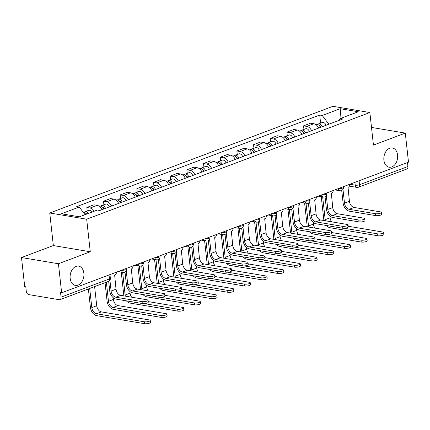 <?xml version="1.0" encoding="UTF-8"?>
<svg xmlns="http://www.w3.org/2000/svg" width="430" height="430" viewBox="0 0 430 430"><rect width="100%" height="100%" fill="white"/><g stroke="black" fill="none" stroke-linecap="round" stroke-linejoin="round"><path stroke-width="0.64" d="M83.85 273.19A9.761 6.821 -80.5 0 1 75.395 285.396A9.761 6.821 -80.5 0 1 70.171 278.344A9.761 6.821 -80.5 0 1 78.626 266.138A9.761 6.821 -80.5 0 1 83.85 273.19M397.583 155.015A9.761 6.821 -80.5 0 1 389.129 167.216A9.761 6.821 -80.5 0 1 383.904 160.164A9.761 6.821 -80.5 0 1 392.359 147.963A9.761 6.821 -80.5 0 1 397.583 155.015M21.5 257.548L58.432 263.751L61.641 292.814L408.5 162.158L405.291 133.096L373.45 145.093L369.854 112.526L332.922 106.323L49.751 212.99L53.341 245.557L21.5 257.548L24.709 286.611L25.784 286.794L26.284 291.32A3.053 2.021 -110.6 0 0 28.762 294.598L59.233 299.715A3.053 2.021 -110.6 0 0 59.985 299.651A3.053 2.021 -110.6 0 0 61.06 297.157L109.467 278.925A3.053 0.822 -6.3 0 0 110.349 278.226L109.951 274.614M58.432 263.751L90.273 251.76L86.677 219.192L369.854 112.526M61.641 292.814L60.566 292.631L61.06 297.157M405.291 133.096L371.498 127.42M407.484 162.54L407.925 166.501A3.053 2.021 69.4 0 1 406.844 168.995L358.437 187.227A3.053 2.021 -110.6 0 0 359.518 184.739L407.925 166.501M318.662 128.059A7.02 4.655 -110.6 0 0 313.889 123.749L310.605 123.2L303.553 125.856L306.837 126.409A7.02 4.655 69.4 0 1 311.61 130.715M303.945 129.392L303.553 125.856M301.989 134.337A7.02 4.655 -110.6 0 0 297.221 130.032L293.937 129.478L286.885 132.134L290.169 132.687A7.02 4.655 69.4 0 1 294.937 136.993M287.272 135.676L286.885 132.134M285.321 140.615A7.02 4.655 -110.6 0 0 280.548 136.31L277.264 135.756L270.212 138.412L273.496 138.965A7.02 4.655 69.4 0 1 278.269 143.271M270.604 141.954L270.212 138.412M268.653 146.893A7.02 4.655 -110.6 0 0 263.88 142.588L260.596 142.034L253.544 144.695L256.828 145.243A7.02 4.655 69.4 0 1 261.596 149.554M253.936 148.232L253.544 144.695M251.98 153.177A7.02 4.655 -110.6 0 0 247.212 148.866L243.928 148.318L236.876 150.973L240.16 151.521A7.02 4.655 69.4 0 1 244.928 155.832M237.263 154.51L236.876 150.973M235.312 159.455A7.02 4.655 -110.6 0 0 230.539 155.144L227.255 154.596L220.203 157.251L223.487 157.805A7.02 4.655 69.4 0 1 228.26 162.11M220.595 160.788L220.203 157.251M218.644 165.733A7.02 4.655 -110.6 0 0 213.871 161.427L210.587 160.874L203.535 163.529L206.819 164.083A7.02 4.655 69.4 0 1 211.587 168.388M203.927 167.071L203.535 163.529M201.971 172.011A7.02 4.655 -110.6 0 0 197.203 167.705L193.919 167.152L186.867 169.812L190.146 170.361A7.02 4.655 69.4 0 1 194.919 174.666M187.254 173.349L186.867 169.812M185.303 178.289A7.02 4.655 -110.6 0 0 180.53 173.983L177.246 173.435L170.194 176.09L173.478 176.639A7.02 4.655 69.4 0 1 178.251 180.949M170.586 179.627L170.194 176.09M168.63 184.572A7.02 4.655 -110.6 0 0 163.862 180.261L160.578 179.713L153.526 182.368L156.81 182.922A7.02 4.655 69.4 0 1 161.578 187.227M153.913 185.905L153.526 182.368M151.962 190.85A7.02 4.655 -110.6 0 0 147.194 186.545L143.91 185.991L136.853 188.646L140.137 189.2A7.02 4.655 69.4 0 1 144.91 193.505M137.245 192.189L136.853 188.646M135.294 197.128A7.02 4.655 -110.6 0 0 130.521 192.823L127.237 192.269L120.185 194.924L123.469 195.478A7.02 4.655 69.4 0 1 128.242 199.783M120.577 198.466L120.185 194.924M118.621 203.406A7.02 4.655 -110.6 0 0 113.853 199.101L110.569 198.547L103.517 201.208L106.801 201.756A7.02 4.655 69.4 0 1 111.569 206.067M103.904 204.744L103.517 201.208M101.953 209.689A7.02 4.655 -110.6 0 0 97.18 205.379L93.896 204.83L86.844 207.486L90.128 208.039A7.02 4.655 69.4 0 1 94.272 211.2M87.236 211.023L86.844 207.486M339.05 120.314L328.821 124.232M328.816 124.173L322.253 115.477L340.205 108.715L358.292 111.752L340.345 118.513L338.99 120.4M322.253 115.477L319.721 115.052L76.728 206.583L79.26 207.007L61.307 213.769L79.394 216.806L97.347 210.044L99.878 210.469L342.871 118.938L340.345 118.513M49.751 212.99L86.677 219.192M53.341 245.557L90.273 251.76M320.613 123.114L319.721 115.052M79.26 207.007L85.049 214.677M340.205 108.715L340.995 118.266M381.41 212.404L381.62 214.301A3.51 0.946 173.7 0 1 379.518 215.419A3.51 0.946 173.7 0 1 375.675 215.613L375.465 213.715A3.51 0.946 -6.3 0 0 379.308 213.522A3.51 0.946 -6.3 0 0 381.41 212.404A3.51 0.946 -6.3 0 0 380.378 211.866L354.051 207.443A5.719 3.795 69.4 0 1 349.413 201.288L348.037 187.356A3.053 2.128 99.5 0 0 349.875 184.239M341.721 190.469L343.097 202.906A7.702 5.106 -110.6 0 0 349.348 211.195L375.675 215.613M375.465 213.715L349.138 209.297A5.719 3.795 69.4 0 1 344.494 203.143L342.968 189.329M383.635 232.555L383.845 234.457A3.51 0.946 173.7 0 1 381.743 235.57A3.51 0.946 173.7 0 1 377.895 235.764L377.685 233.866A3.51 0.946 -6.3 0 0 381.534 233.673A3.51 0.946 -6.3 0 0 383.635 232.555A3.51 0.946 -6.3 0 0 382.603 232.017L348.209 226.239M320.963 127.189A1.833 1.215 -110.6 0 0 319.436 125.737M322.194 126.726A3.816 2.532 -110.6 0 0 318.437 123.931A3.816 2.532 -110.6 0 0 317.636 124.549M326.037 125.281A3.816 2.532 -110.6 0 0 322.285 122.485L318.437 123.931M325.386 220.789A5.719 3.795 69.4 0 1 325.188 219.676L322.672 196.935M331.67 221.842A5.719 3.795 69.4 0 1 330.1 217.822L329.907 216.08M320.377 127.409A3.816 2.532 -110.6 0 0 316.62 124.619L316.141 124.797M321.274 196.698L323.785 219.44A7.702 5.106 -110.6 0 0 323.967 220.547M326.424 225.503A7.702 5.106 -110.6 0 0 330.036 227.728L377.895 235.764M377.685 233.866L344.199 228.244M364.737 218.682L364.946 220.585A3.51 0.946 173.7 0 1 362.85 221.697A3.51 0.946 173.7 0 1 359.002 221.891L358.792 219.993A3.51 0.946 -6.3 0 0 362.64 219.8A3.51 0.946 -6.3 0 0 364.737 218.682A3.51 0.946 -6.3 0 0 363.71 218.144L337.383 213.721A5.719 3.795 69.4 0 1 332.739 207.566L331.369 193.634A3.053 2.128 99.5 0 0 333.207 190.517M325.053 196.746L326.424 209.184A7.702 5.106 -110.6 0 0 332.675 217.472L359.002 221.891M358.792 219.993L332.465 215.575A5.719 3.795 69.4 0 1 327.827 209.421L326.3 195.612M348.069 224.965L348.279 226.863A3.51 0.946 173.7 0 1 346.177 227.975A3.51 0.946 173.7 0 1 342.334 228.174L342.124 226.271A3.51 0.946 -6.3 0 0 345.967 226.078A3.51 0.946 -6.3 0 0 348.069 224.965A3.51 0.946 -6.3 0 0 347.037 224.422L320.71 219.999A5.719 3.795 69.4 0 1 316.071 213.85L314.701 199.912A3.053 2.128 99.5 0 0 316.534 196.8M308.38 203.03L309.756 215.462A7.702 5.106 -110.6 0 0 316.007 223.75L342.334 228.174M342.124 226.271L315.797 221.853A5.719 3.795 69.4 0 1 311.153 215.699L309.632 201.89M366.962 238.838L367.172 240.736A3.51 0.946 173.7 0 1 365.075 241.848A3.51 0.946 173.7 0 1 361.227 242.047L361.017 240.144A3.51 0.946 -6.3 0 0 364.866 239.951A3.51 0.946 -6.3 0 0 366.962 238.838A3.51 0.946 -6.3 0 0 365.935 238.295L331.541 232.517M304.289 133.472A1.833 1.215 -110.6 0 0 302.768 132.015M305.52 133.004A3.816 2.532 -110.6 0 0 301.769 130.215A3.816 2.532 -110.6 0 0 300.962 130.827M309.369 131.558A3.816 2.532 -110.6 0 0 305.617 128.763L301.769 130.215M308.719 227.067A5.719 3.795 69.4 0 1 308.514 225.954L306.004 203.213M315.002 228.12A5.719 3.795 69.4 0 1 313.432 224.105L313.239 222.358M303.704 133.692A3.816 2.532 -110.6 0 0 299.952 130.897L299.473 131.08M304.607 202.976L307.117 225.718A7.702 5.106 -110.6 0 0 307.3 226.825M309.756 231.781A7.702 5.106 -110.6 0 0 313.368 234.006L361.227 242.047M361.017 240.144L327.531 234.522M350.294 245.116L350.504 247.013A3.51 0.946 173.7 0 1 348.402 248.126A3.51 0.946 173.7 0 1 344.559 248.325L344.349 246.428A3.51 0.946 -6.3 0 0 348.192 246.229A3.51 0.946 -6.3 0 0 350.294 245.116A3.51 0.946 -6.3 0 0 349.262 244.573L314.867 238.8M287.622 139.75A1.833 1.215 -110.6 0 0 286.095 138.293M288.852 139.288A3.816 2.532 -110.6 0 0 285.101 136.493A3.816 2.532 -110.6 0 0 284.294 137.106M292.701 137.837A3.816 2.532 -110.6 0 0 288.944 135.042L285.101 136.493M292.051 233.345A5.719 3.795 69.4 0 1 291.846 232.232L289.336 209.491M298.329 234.398A5.719 3.795 69.4 0 1 296.759 230.383L296.566 228.636M287.036 139.97A3.816 2.532 -110.6 0 0 283.284 137.175L282.8 137.358M287.933 209.259L290.443 232.001A7.702 5.106 -110.6 0 0 290.626 233.108M293.088 238.059A7.702 5.106 -110.6 0 0 296.7 240.289L344.559 248.325M344.349 246.428L310.858 240.8M331.401 231.243L331.611 233.141A3.51 0.946 173.7 0 1 329.509 234.253A3.51 0.946 173.7 0 1 325.66 234.452L325.451 232.555A3.51 0.946 -6.3 0 0 329.299 232.356A3.51 0.946 -6.3 0 0 331.401 231.243A3.51 0.946 -6.3 0 0 330.369 230.7L304.042 226.282A5.719 3.795 69.4 0 1 299.398 220.128L298.028 206.196A3.053 2.128 99.5 0 0 299.866 203.078M291.712 209.308L293.088 221.746A7.702 5.106 -110.6 0 0 299.339 230.028L325.66 234.452M325.451 232.555L299.129 228.131A5.719 3.795 69.4 0 1 294.486 221.977L292.959 208.168M314.728 237.521L314.937 239.419A3.51 0.946 173.7 0 1 312.841 240.537A3.51 0.946 173.7 0 1 308.993 240.73L308.783 238.833A3.51 0.946 -6.3 0 0 312.631 238.634A3.51 0.946 -6.3 0 0 314.728 237.521A3.51 0.946 -6.3 0 0 313.701 236.978L287.374 232.56A5.719 3.795 69.4 0 1 282.73 226.406L281.36 212.474A3.053 2.128 99.5 0 0 283.193 209.356M275.044 215.586L276.415 228.024A7.702 5.106 -110.6 0 0 282.666 236.312L308.993 240.73M308.783 238.833L282.456 234.409A5.719 3.795 69.4 0 1 277.818 228.255L276.291 214.446M298.06 243.799L298.269 245.697A3.51 0.946 173.7 0 1 296.168 246.815A3.51 0.946 173.7 0 1 292.325 247.008L292.115 245.111A3.51 0.946 -6.3 0 0 295.958 244.917A3.51 0.946 -6.3 0 0 298.06 243.799A3.51 0.946 -6.3 0 0 297.028 243.262L270.701 238.838A5.719 3.795 69.4 0 1 266.062 232.684L264.692 218.752A3.053 2.128 99.5 0 0 266.525 215.634M258.371 221.864L259.747 234.302A7.702 5.106 -110.6 0 0 265.998 242.59L292.325 247.008M292.115 245.111L265.788 240.692A5.719 3.795 69.4 0 1 261.144 234.538L259.623 220.73M333.621 251.394L333.831 253.291A3.51 0.946 173.7 0 1 331.734 254.409A3.51 0.946 173.7 0 1 327.886 254.603L327.676 252.706A3.51 0.946 -6.3 0 0 331.525 252.507A3.51 0.946 -6.3 0 0 333.621 251.394A3.51 0.946 -6.3 0 0 332.594 250.851L298.2 245.078M270.948 146.028A1.833 1.215 -110.6 0 0 269.427 144.577M272.185 145.566A3.816 2.532 -110.6 0 0 268.427 142.771A3.816 2.532 -110.6 0 0 267.627 143.389M276.028 144.114A3.816 2.532 -110.6 0 0 272.276 141.325L268.427 142.771M275.377 239.623A5.719 3.795 69.4 0 1 275.173 238.516L272.663 215.774M281.661 240.682A5.719 3.795 69.4 0 1 280.091 236.661L279.898 234.914M270.368 146.248A3.816 2.532 -110.6 0 0 266.611 143.453L266.132 143.636M271.265 215.537L273.776 238.279A7.702 5.106 -110.6 0 0 273.958 239.386M276.415 244.337A7.702 5.106 -110.6 0 0 280.027 246.567L327.886 254.603M327.676 252.706L294.19 247.083M316.953 257.672L317.163 259.57A3.51 0.946 173.7 0 1 315.066 260.688A3.51 0.946 173.7 0 1 311.218 260.881L311.008 258.984A3.51 0.946 -6.3 0 0 314.857 258.79A3.51 0.946 -6.3 0 0 316.953 257.672A3.51 0.946 -6.3 0 0 315.921 257.135L281.532 251.356M254.28 152.306A1.833 1.215 -110.6 0 0 252.754 150.855M255.511 151.844A3.816 2.532 -110.6 0 0 251.76 149.049A3.816 2.532 -110.6 0 0 250.953 149.667M259.36 150.393A3.816 2.532 -110.6 0 0 255.608 147.603L251.76 149.049M258.709 245.901A5.719 3.795 69.4 0 1 258.505 244.794L255.995 222.052M264.993 246.96A5.719 3.795 69.4 0 1 263.423 242.939L263.23 241.198M253.695 152.526A3.816 2.532 -110.6 0 0 249.943 149.737L249.464 149.914M254.598 221.815L257.108 244.557A7.702 5.106 -110.6 0 0 257.285 245.664M259.747 250.62A7.702 5.106 -110.6 0 0 263.359 252.845L311.218 260.881M311.008 258.984L277.517 253.361M300.285 263.955L300.495 265.853A3.51 0.946 173.7 0 1 298.393 266.966A3.51 0.946 173.7 0 1 294.55 267.164L294.34 265.262A3.51 0.946 -6.3 0 0 298.183 265.068A3.51 0.946 -6.3 0 0 300.285 263.955A3.51 0.946 -6.3 0 0 299.253 263.413L264.858 257.635M237.613 158.589A1.833 1.215 -110.6 0 0 236.086 157.133M238.844 158.122A3.816 2.532 -110.6 0 0 235.092 155.332A3.816 2.532 -110.6 0 0 234.285 155.945M242.692 156.676A3.816 2.532 -110.6 0 0 238.935 153.881L235.092 155.332M242.042 252.184A5.719 3.795 69.4 0 1 241.837 251.072L239.327 228.33M248.32 253.238A5.719 3.795 69.4 0 1 246.75 249.223L246.557 247.476M237.027 158.81A3.816 2.532 -110.6 0 0 233.275 156.015L232.791 156.198M237.924 228.094L240.434 250.835A7.702 5.106 -110.6 0 0 240.617 251.942M243.079 256.898A7.702 5.106 -110.6 0 0 246.686 259.123L294.55 267.164M294.34 265.262L260.849 259.639M281.387 250.083L281.596 251.98A3.51 0.946 173.7 0 1 279.5 253.093A3.51 0.946 173.7 0 1 275.651 253.291L275.442 251.389A3.51 0.946 -6.3 0 0 279.29 251.195A3.51 0.946 -6.3 0 0 281.387 250.083A3.51 0.946 -6.3 0 0 280.36 249.54L254.033 245.116A5.719 3.795 69.4 0 1 249.389 238.962L248.019 225.03A3.053 2.128 99.5 0 0 249.857 221.912M241.703 228.142L243.074 240.58A7.702 5.106 -110.6 0 0 249.33 248.868L275.651 253.291M275.442 251.389L249.12 246.97A5.719 3.795 69.4 0 1 244.476 240.816L242.95 227.008M283.612 270.233L283.821 272.131A3.51 0.946 173.7 0 1 281.725 273.243A3.51 0.946 173.7 0 1 277.877 273.442L277.667 271.545A3.51 0.946 -6.3 0 0 281.516 271.346A3.51 0.946 -6.3 0 0 283.612 270.233A3.51 0.946 -6.3 0 0 282.585 269.691L248.191 263.918M220.939 164.867A1.833 1.215 -110.6 0 0 219.418 163.411M222.176 164.4A3.816 2.532 -110.6 0 0 218.418 161.61A3.816 2.532 -110.6 0 0 217.612 162.223M226.019 162.954A3.816 2.532 -110.6 0 0 222.267 160.159L218.418 161.61M225.368 258.462A5.719 3.795 69.4 0 1 225.164 257.35L222.654 234.608M231.652 259.516A5.719 3.795 69.4 0 1 230.082 255.501L229.889 253.754M220.359 165.088A3.816 2.532 -110.6 0 0 216.602 162.293L216.123 162.475M221.256 234.377L223.767 257.118A7.702 5.106 -110.6 0 0 223.949 258.226M226.406 263.176A7.702 5.106 -110.6 0 0 230.018 265.401L277.877 273.442M277.667 271.545L244.181 265.917M264.719 256.361L264.928 258.258A3.51 0.946 173.7 0 1 262.832 259.371A3.51 0.946 173.7 0 1 258.984 259.57L258.774 257.672A3.51 0.946 -6.3 0 0 262.623 257.473A3.51 0.946 -6.3 0 0 264.719 256.361A3.51 0.946 -6.3 0 0 263.687 255.818L237.365 251.4A5.719 3.795 69.4 0 1 232.721 245.245L231.351 231.308A3.053 2.128 99.5 0 0 233.184 228.196M225.035 234.425L226.406 246.858A7.702 5.106 -110.6 0 0 232.657 255.146L258.984 259.57M258.774 257.672L232.447 253.249A5.719 3.795 69.4 0 1 227.809 247.094L226.282 233.286M266.944 276.512L267.154 278.409A3.51 0.946 173.7 0 1 265.057 279.527A3.51 0.946 173.7 0 1 261.209 279.72L260.999 277.823A3.51 0.946 -6.3 0 0 264.848 277.624A3.51 0.946 -6.3 0 0 266.944 276.512A3.51 0.946 -6.3 0 0 265.912 275.969L231.523 270.196M204.272 171.145A1.833 1.215 -110.6 0 0 202.745 169.694M205.502 170.683A3.816 2.532 -110.6 0 0 201.751 167.888A3.816 2.532 -110.6 0 0 200.944 168.506M209.351 169.232A3.816 2.532 -110.6 0 0 205.599 166.437L201.751 167.888M208.7 264.74A5.719 3.795 69.4 0 1 208.496 263.633L205.986 240.886M214.984 265.794A5.719 3.795 69.4 0 1 213.414 261.779L213.221 260.032M203.686 171.366A3.816 2.532 -110.6 0 0 199.934 168.571L199.455 168.753M204.589 240.655L207.099 263.397A7.702 5.106 -110.6 0 0 207.276 264.504M209.738 269.454A7.702 5.106 -110.6 0 0 213.35 271.685L261.209 279.72M260.999 277.823L227.508 272.201M248.051 262.639L248.26 264.536A3.51 0.946 173.7 0 1 246.159 265.654A3.51 0.946 173.7 0 1 242.316 265.848L242.106 263.95A3.51 0.946 -6.3 0 0 245.949 263.751A3.51 0.946 -6.3 0 0 248.051 262.639A3.51 0.946 -6.3 0 0 247.019 262.096L220.692 257.677A5.719 3.795 69.4 0 1 216.053 251.523L214.683 237.591A3.053 2.128 99.5 0 0 216.516 234.474M208.362 240.703L209.738 253.141A7.702 5.106 -110.6 0 0 215.989 261.429L242.316 265.848M242.106 263.95L215.779 259.526A5.719 3.795 69.4 0 1 211.135 253.372L209.614 239.564M250.276 282.789L250.486 284.687A3.51 0.946 173.7 0 1 248.384 285.805A3.51 0.946 173.7 0 1 244.541 285.998L244.331 284.101A3.51 0.946 -6.3 0 0 248.174 283.908A3.51 0.946 -6.3 0 0 250.276 282.789A3.51 0.946 -6.3 0 0 249.244 282.252L214.85 276.474M187.604 177.423A1.833 1.215 -110.6 0 0 186.077 175.972M188.834 176.961A3.816 2.532 -110.6 0 0 185.083 174.166A3.816 2.532 -110.6 0 0 184.276 174.784M192.683 175.51A3.816 2.532 -110.6 0 0 188.926 172.72L185.083 174.166M192.027 271.018A5.719 3.795 69.4 0 1 191.828 269.911L189.318 247.169M198.311 272.077A5.719 3.795 69.4 0 1 196.741 268.057L196.548 266.315M187.018 177.644A3.816 2.532 -110.6 0 0 183.266 174.854L182.782 175.031M187.915 246.933L190.425 269.675A7.702 5.106 -110.6 0 0 190.608 270.782M193.065 275.732A7.702 5.106 -110.6 0 0 196.677 277.963L244.541 285.998M244.331 284.101L210.84 278.479M231.378 268.917L231.587 270.814A3.51 0.946 173.7 0 1 229.491 271.932A3.51 0.946 173.7 0 1 225.642 272.125L225.433 270.228A3.51 0.946 -6.3 0 0 229.281 270.035A3.51 0.946 -6.3 0 0 231.378 268.917A3.51 0.946 -6.3 0 0 230.351 268.379L204.024 263.955A5.719 3.795 69.4 0 1 199.38 257.801L198.01 243.869A3.053 2.128 99.5 0 0 199.848 240.752M191.694 246.981L193.065 259.419A7.702 5.106 -110.6 0 0 199.316 267.707L225.642 272.125M225.433 270.228L199.106 265.81A5.719 3.795 69.4 0 1 194.468 259.655L192.941 245.842M233.603 289.067L233.812 290.97A3.51 0.946 173.7 0 1 231.716 292.083A3.51 0.946 173.7 0 1 227.868 292.276L227.658 290.379A3.51 0.946 -6.3 0 0 231.507 290.185A3.51 0.946 -6.3 0 0 233.603 289.067A3.51 0.946 -6.3 0 0 232.576 288.53L198.182 282.752M170.93 183.707A1.833 1.215 -110.6 0 0 169.409 182.25M172.161 183.239A3.816 2.532 -110.6 0 0 168.409 180.45A3.816 2.532 -110.6 0 0 167.603 181.062M176.01 181.793A3.816 2.532 -110.6 0 0 172.258 178.998L168.409 180.45M175.359 277.302A5.719 3.795 69.4 0 1 175.155 276.189L172.645 253.447M181.643 278.355A5.719 3.795 69.4 0 1 180.073 274.34L179.88 272.593M170.345 183.922A3.816 2.532 -110.6 0 0 166.593 181.132L166.114 181.309M171.248 253.211L173.758 275.952A7.702 5.106 -110.6 0 0 173.94 277.06M176.397 282.015A7.702 5.106 -110.6 0 0 180.009 284.241L227.868 292.276M227.658 290.379L194.172 284.757M214.71 275.195L214.919 277.097A3.51 0.946 173.7 0 1 212.823 278.21A3.51 0.946 173.7 0 1 208.975 278.409L208.765 276.506A3.51 0.946 -6.3 0 0 212.613 276.313A3.51 0.946 -6.3 0 0 214.71 275.195A3.51 0.946 -6.3 0 0 213.678 274.657L187.356 270.233A5.719 3.795 69.4 0 1 182.712 264.079L181.342 250.147A3.053 2.128 99.5 0 0 183.175 247.03M175.026 253.259L176.397 265.697A7.702 5.106 -110.6 0 0 182.648 273.985L208.975 278.409M208.765 276.506L182.438 272.088A5.719 3.795 69.4 0 1 177.794 265.933L176.273 252.125M216.935 295.351L217.145 297.248A3.51 0.946 173.7 0 1 215.043 298.361A3.51 0.946 173.7 0 1 211.2 298.56L210.99 296.662A3.51 0.946 -6.3 0 0 214.833 296.463A3.51 0.946 -6.3 0 0 216.935 295.351A3.51 0.946 -6.3 0 0 215.903 294.808L181.508 289.03M154.262 189.985A1.833 1.215 -110.6 0 0 152.736 188.528M155.493 189.517A3.816 2.532 -110.6 0 0 151.742 186.727A3.816 2.532 -110.6 0 0 150.935 187.34M159.342 188.071A3.816 2.532 -110.6 0 0 155.59 185.276L151.742 186.727M158.691 283.58A5.719 3.795 69.4 0 1 158.487 282.467L155.977 259.725M164.975 284.633A5.719 3.795 69.4 0 1 163.4 280.618L163.212 278.871M153.677 190.205A3.816 2.532 -110.6 0 0 149.925 187.41L149.441 187.593M154.574 259.489L157.09 282.231A7.702 5.106 -110.6 0 0 157.267 283.338M159.729 288.293A7.702 5.106 -110.6 0 0 163.341 290.519L211.2 298.56M210.99 296.662L177.499 291.035M198.042 281.478L198.251 283.375A3.51 0.946 173.7 0 1 196.15 284.488A3.51 0.946 173.7 0 1 192.307 284.687L192.097 282.789A3.51 0.946 -6.3 0 0 195.94 282.591A3.51 0.946 -6.3 0 0 198.042 281.478A3.51 0.946 -6.3 0 0 197.01 280.935L170.683 276.517A5.719 3.795 69.4 0 1 166.044 270.363L164.668 256.425A3.053 2.128 99.5 0 0 166.507 253.313M158.353 259.543L159.729 271.975A7.702 5.106 -110.6 0 0 165.98 280.263L192.307 284.687M192.097 282.789L165.77 278.366A5.719 3.795 69.4 0 1 161.126 272.212L159.6 258.403M200.267 301.629L200.477 303.526A3.51 0.946 173.7 0 1 198.375 304.639A3.51 0.946 173.7 0 1 194.527 304.838L194.317 302.94A3.51 0.946 -6.3 0 0 198.166 302.741A3.51 0.946 -6.3 0 0 200.267 301.629A3.51 0.946 -6.3 0 0 199.235 301.086L164.84 295.313M137.595 196.263A1.833 1.215 -110.6 0 0 136.068 194.806M138.825 195.8A3.816 2.532 -110.6 0 0 135.068 193.005A3.816 2.532 -110.6 0 0 134.268 193.618M142.669 194.349A3.816 2.532 -110.6 0 0 138.917 191.554L135.068 193.005M142.018 289.858A5.719 3.795 69.4 0 1 141.819 288.745L139.304 266.003M148.302 290.911A5.719 3.795 69.4 0 1 146.732 286.896L146.539 285.149M137.009 196.483A3.816 2.532 -110.6 0 0 133.257 193.688L132.773 193.871M137.906 265.772L140.416 288.514A7.702 5.106 -110.6 0 0 140.599 289.621M143.056 294.571A7.702 5.106 -110.6 0 0 146.668 296.802L194.527 304.838M194.317 302.94L160.831 297.313M181.369 287.756L181.578 289.653A3.51 0.946 173.7 0 1 179.482 290.766A3.51 0.946 173.7 0 1 175.633 290.965L175.424 289.067A3.51 0.946 -6.3 0 0 179.272 288.869A3.51 0.946 -6.3 0 0 181.369 287.756A3.51 0.946 -6.3 0 0 180.342 287.213L154.015 282.795A5.719 3.795 69.4 0 1 149.371 276.64L148.001 262.708A3.053 2.128 99.5 0 0 149.839 259.591M141.685 265.821L143.056 278.258A7.702 5.106 -110.6 0 0 149.307 286.541L175.633 290.965M175.424 289.067L149.097 284.644A5.719 3.795 69.4 0 1 144.458 278.489L142.932 264.681M183.594 307.907L183.803 309.804A3.51 0.946 173.7 0 1 181.707 310.922A3.51 0.946 173.7 0 1 177.859 311.116L177.649 309.218A3.51 0.946 -6.3 0 0 181.498 309.019A3.51 0.946 -6.3 0 0 183.594 307.907A3.51 0.946 -6.3 0 0 182.567 307.369L148.173 301.591M120.921 202.541A1.833 1.215 -110.6 0 0 119.4 201.089M122.152 202.078A3.816 2.532 -110.6 0 0 118.4 199.283A3.816 2.532 -110.6 0 0 117.594 199.902M126.001 200.627A3.816 2.532 -110.6 0 0 122.249 197.838L118.4 199.283M125.35 296.136A5.719 3.795 69.4 0 1 125.146 295.028L122.636 272.287M131.634 297.194A5.719 3.795 69.4 0 1 130.064 293.174L129.871 291.427M120.335 202.761A3.816 2.532 -110.6 0 0 116.584 199.966L116.105 200.149M121.239 272.05L123.749 294.792A7.702 5.106 -110.6 0 0 123.931 295.899M126.388 300.849A7.702 5.106 -110.6 0 0 130 303.08L177.859 311.116M177.649 309.218L144.163 303.596M164.701 294.034L164.91 295.931A3.51 0.946 173.7 0 1 162.809 297.049A3.51 0.946 173.7 0 1 158.966 297.243L158.756 295.346A3.51 0.946 -6.3 0 0 162.599 295.147A3.51 0.946 -6.3 0 0 164.701 294.034A3.51 0.946 -6.3 0 0 163.669 293.496L137.347 289.073A5.719 3.795 69.4 0 1 132.703 282.918L131.333 268.986A3.053 2.128 99.5 0 0 133.166 265.869M125.012 272.099L126.388 284.536A7.702 5.106 -110.6 0 0 132.639 292.825L158.966 297.243M158.756 295.346L132.429 290.922A5.719 3.795 69.4 0 1 127.785 284.773L126.264 270.959M166.926 314.185L167.136 316.088A3.51 0.946 173.7 0 1 165.034 317.2A3.51 0.946 173.7 0 1 161.191 317.394L160.981 315.496A3.51 0.946 -6.3 0 0 164.824 315.303A3.51 0.946 -6.3 0 0 166.926 314.185A3.51 0.946 -6.3 0 0 165.894 313.647L118.035 305.606A5.719 3.795 69.4 0 1 113.391 299.452L113.203 297.71M104.254 208.819A1.833 1.215 -110.6 0 0 102.727 207.368M105.484 208.356A3.816 2.532 -110.6 0 0 101.733 205.561A3.816 2.532 -110.6 0 0 100.926 206.18M109.333 206.905A3.816 2.532 -110.6 0 0 105.576 204.116L101.733 205.561M160.981 315.496L113.122 307.461A5.719 3.795 69.4 0 1 108.478 301.306L106.366 282.182M103.668 209.039A3.816 2.532 -110.6 0 0 99.916 206.25L99.432 206.427M105.049 282.677L107.075 301.07A7.702 5.106 -110.6 0 0 113.332 309.358L161.191 317.394M148.033 300.312L148.243 302.215A3.51 0.946 173.7 0 1 146.141 303.327A3.51 0.946 173.7 0 1 142.292 303.521L142.083 301.623A3.51 0.946 -6.3 0 0 145.931 301.43A3.51 0.946 -6.3 0 0 148.033 300.312A3.51 0.946 -6.3 0 0 147.001 299.774L120.674 295.351A5.719 3.795 69.4 0 1 116.03 289.196L114.659 275.264A3.053 2.128 99.5 0 0 116.498 272.147M108.666 281.301L109.72 290.814A7.702 5.106 -110.6 0 0 115.971 299.103L142.292 303.521M142.083 301.623L115.761 297.205A5.719 3.795 69.4 0 1 111.117 291.051L109.913 280.161M150.253 320.468L150.462 322.366A3.51 0.946 173.7 0 1 148.366 323.478A3.51 0.946 173.7 0 1 144.518 323.677L144.308 321.774A3.51 0.946 -6.3 0 0 148.156 321.581A3.51 0.946 -6.3 0 0 150.253 320.468A3.51 0.946 -6.3 0 0 149.226 319.925L101.367 311.89A5.719 3.795 69.4 0 1 96.723 305.735L94.611 286.611M86.871 213.989A1.833 1.215 -110.6 0 0 86.059 213.645M88.247 213.474A3.816 2.532 -110.6 0 0 85.059 211.845A3.816 2.532 -110.6 0 0 84.258 212.458M92.095 212.022A3.816 2.532 -110.6 0 0 88.908 210.394L85.059 211.845M144.308 321.774L96.449 313.739A5.719 3.795 69.4 0 1 91.81 307.584L89.698 288.46M86.43 214.156A3.816 2.532 -110.6 0 0 83.388 212.479M88.376 288.955L90.407 307.348A7.702 5.106 -110.6 0 0 96.659 315.636L144.518 323.677M121.69 270.19A3.053 0.822 -6.3 0 0 125.818 269.723A3.053 0.822 -6.3 0 0 126.694 269.029L126.619 268.336M138.358 263.912A3.053 0.822 -6.3 0 0 142.486 263.445A3.053 0.822 -6.3 0 0 143.367 262.751L143.287 262.058M155.031 257.635A3.053 0.822 -6.3 0 0 159.154 257.167A3.053 0.822 -6.3 0 0 160.035 256.468L159.96 255.775M171.699 251.356A3.053 0.822 -6.3 0 0 175.827 250.889A3.053 0.822 -6.3 0 0 176.703 250.19L176.628 249.497M188.367 245.073A3.053 0.822 -6.3 0 0 192.495 244.605A3.053 0.822 -6.3 0 0 193.376 243.912L193.301 243.219M205.04 238.795A3.053 0.822 -6.3 0 0 209.168 238.327A3.053 0.822 -6.3 0 0 210.044 237.634L209.969 236.941M221.708 232.517A3.053 0.822 -6.3 0 0 225.836 232.049A3.053 0.822 -6.3 0 0 226.712 231.351L226.637 230.663M238.376 226.239A3.053 0.822 -6.3 0 0 242.504 225.772A3.053 0.822 -6.3 0 0 243.385 225.073L243.31 224.379M255.049 219.961A3.053 0.822 -6.3 0 0 259.177 219.494A3.053 0.822 -6.3 0 0 260.053 218.795L259.978 218.101M271.717 213.678A3.053 0.822 -6.3 0 0 275.845 213.21A3.053 0.822 -6.3 0 0 276.726 212.517L276.646 211.823M288.39 207.4A3.053 0.822 -6.3 0 0 292.513 206.932A3.053 0.822 -6.3 0 0 293.394 206.239L293.319 205.545M305.058 201.122A3.053 0.822 -6.3 0 0 309.186 200.654A3.053 0.822 -6.3 0 0 310.062 199.955L309.987 199.262M321.726 194.844A3.053 0.822 -6.3 0 0 325.854 194.376A3.053 0.822 -6.3 0 0 326.736 193.677L326.655 192.984M338.399 188.56A3.053 0.822 -6.3 0 0 342.522 188.093A3.053 0.822 -6.3 0 0 343.403 187.399L343.328 186.706M349.875 184.282L355.228 185.179A3.053 0.822 -6.3 0 0 359.518 184.739L359.077 180.772M354.911 182.341L355.228 185.179A3.053 2.128 -80.5 0 0 356.857 187.383A3.053 3.053 0 0 0 358.437 187.227M106.801 201.756L113.853 199.101M123.469 195.478L130.521 192.823M140.137 189.2L147.194 186.545M156.81 182.922L163.862 180.261M173.478 176.639L180.53 173.983M190.146 170.361L197.203 167.705M206.819 164.083L213.871 161.427M223.487 157.805L230.539 155.144M240.16 151.521L247.212 148.866M256.828 145.243L263.88 142.588M273.496 138.965L280.548 136.31M290.169 132.687L297.221 130.032M306.837 126.409L313.889 123.749M90.128 208.039L97.18 205.379M338.243 188.619A3.053 2.128 99.5 0 0 339.867 190.743A3.053 3.053 0 0 0 343.403 187.399M321.575 194.898A3.053 2.128 99.5 0 0 323.193 197.021A3.053 3.053 0 0 0 326.736 193.677M304.902 201.181A3.053 2.128 99.5 0 0 306.525 203.299A3.053 3.053 0 0 0 310.062 199.955M288.234 207.459A3.053 2.128 99.5 0 0 289.858 209.582A3.053 3.053 0 0 0 293.394 206.239M271.567 213.737A3.053 2.128 99.5 0 0 273.184 215.86A3.053 3.053 0 0 0 276.726 212.517M254.893 220.015A3.053 2.128 99.5 0 0 256.517 222.138A3.053 3.053 0 0 0 260.053 218.795M238.225 226.298A3.053 2.128 99.5 0 0 239.849 228.416A3.053 3.053 0 0 0 243.385 225.073M221.557 232.576A3.053 2.128 99.5 0 0 223.175 234.699A3.053 3.053 0 0 0 226.712 231.351M204.884 238.854A3.053 2.128 99.5 0 0 206.507 240.977A3.053 3.053 0 0 0 210.044 237.634M188.216 245.132A3.053 2.128 99.5 0 0 189.84 247.255A3.053 3.053 0 0 0 193.376 243.912M171.543 251.416A3.053 2.128 99.5 0 0 173.166 253.533A3.053 3.053 0 0 0 176.703 250.19M154.875 257.694A3.053 2.128 99.5 0 0 156.499 259.811A3.053 3.053 0 0 0 160.035 256.468M138.207 263.972A3.053 2.128 99.5 0 0 139.825 266.095A3.053 3.053 0 0 0 143.367 262.751M121.534 270.25A3.053 2.128 99.5 0 0 123.157 272.373A3.053 3.053 0 0 0 126.694 269.029M109.032 274.964L109.467 278.925A3.053 2.021 -110.6 0 1 108.392 281.419A3.053 3.053 0 0 0 110.349 278.226M349.413 201.288L344.494 203.143M354.051 207.443L349.138 209.297M320.065 126.694L320.613 126.49M325.188 219.676L330.1 217.822M332.739 207.566L327.827 209.421M337.383 213.721L332.465 215.575M316.071 213.85L311.153 215.699M320.71 219.999L315.797 221.853M303.397 132.972L303.94 132.768M308.514 225.954L313.432 224.105M286.724 139.25L287.272 139.046M291.846 232.232L296.759 230.383M299.398 220.128L294.486 221.977M304.042 226.282L299.129 228.131M282.73 226.406L277.818 228.255M287.374 232.56L282.456 234.409M266.062 232.684L261.144 234.538M270.701 238.838L265.788 240.692M270.056 145.528L270.599 145.324M275.173 238.516L280.091 236.661M253.388 151.811L253.931 151.602M258.505 244.794L263.423 242.939M236.715 158.089L237.263 157.885M241.837 251.072L246.75 249.223M249.389 238.962L244.476 240.816M254.033 245.116L249.12 246.97M220.047 164.368L220.59 164.163M225.164 257.35L230.082 255.501M232.721 245.245L227.809 247.094M237.365 251.4L232.447 253.249M203.379 170.645L203.922 170.441M208.496 263.633L213.414 261.779M216.053 251.523L211.135 253.372M220.692 257.677L215.779 259.526M186.706 176.929L187.254 176.719M191.828 269.911L196.741 268.057M199.38 257.801L194.468 259.655M204.024 263.955L199.106 265.81M170.038 183.207L170.581 183.003M175.155 276.189L180.073 274.34M182.712 264.079L177.794 265.933M187.356 270.233L182.438 272.088M153.365 189.485L153.913 189.281M158.487 282.467L163.4 280.618M166.044 270.363L161.126 272.212M170.683 276.517L165.77 278.366M136.697 195.763L137.245 195.559M141.819 288.745L146.732 286.896M149.371 276.64L144.458 278.489M154.015 282.795L149.097 284.644M120.029 202.041L120.572 201.837M125.146 295.028L130.064 293.174M132.703 282.918L127.785 284.773M137.347 289.073L132.429 290.922M103.356 208.324L103.904 208.115M108.478 301.306L113.391 299.452M113.122 307.461L118.035 305.606M116.03 289.196L111.117 291.051M120.674 295.351L115.761 297.205M91.81 307.584L96.723 305.735M96.449 313.739L101.367 311.89M334.846 189.899L339.867 190.743M318.178 196.177L323.193 197.021M301.511 202.46L306.525 203.299M284.837 208.738L289.858 209.582M268.169 215.016L273.184 215.86M251.502 221.294L256.517 222.138M234.828 227.577L239.849 228.416M218.16 233.855L223.175 234.699M201.487 240.133L206.507 240.977M184.819 246.411L189.84 247.255M168.151 252.689L173.166 253.533M151.478 258.973L156.499 259.811M134.81 265.251L139.825 266.095M118.142 271.529L123.157 272.373M108.392 281.419L59.985 299.651M356.857 187.383L349.353 186.125"/></g></svg>
